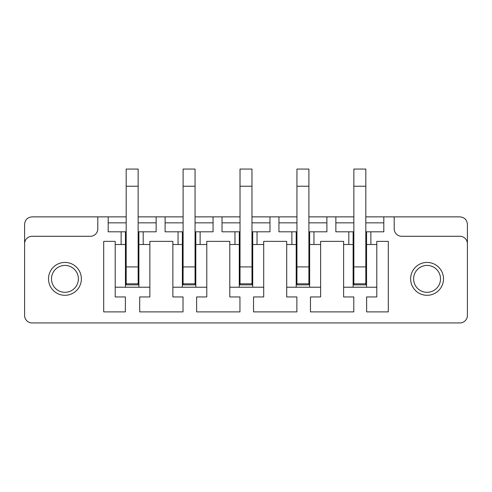 <?xml version="1.0" encoding="UTF-8"?>
<svg xmlns="http://www.w3.org/2000/svg" width="492" height="492" viewBox="0 0 492 492"><rect width="100%" height="100%" fill="white"/><g stroke="black" fill="none" stroke-linecap="round" stroke-linejoin="round"><path stroke-width="0.74" d="M24.6 243.614L24.6 224.34C25.043 219.801 27.534 217.31 32.066 216.867L97.803 216.867L97.803 228.817A7.472 7.472 0 0 1 90.331 236.283L32.066 236.283A7.472 7.472 0 0 0 24.6 243.614L24.6 315.47A7.472 7.472 0 0 0 32.072 322.937L459.928 322.937A7.472 7.472 0 0 0 467.4 315.47L467.4 224.34C466.957 219.801 464.466 217.31 459.934 216.867L394.197 216.867L394.197 228.817A7.472 7.472 0 0 0 401.669 236.283L459.934 236.283A7.472 7.472 0 0 1 467.4 243.614M138.141 216.867L183.104 216.867M195.06 216.867L240.022 216.867M251.978 216.867L296.94 216.867M308.896 216.867L353.859 216.867M365.814 216.867L394.197 216.867M97.803 216.867L126.186 216.867M149.863 296.94L139.71 296.94L139.71 311.885L183.03 311.885L183.03 296.94L172.87 296.94L172.87 241.369L149.863 241.369L149.863 296.94M138.141 231.806L138.892 231.806L138.892 244.506L149.863 244.506M138.892 231.806L143.203 231.806L143.203 244.506M108.185 216.867L108.185 231.806L121.13 231.806L121.13 244.506L125.448 244.506L125.448 231.806L126.186 231.806M121.13 231.806L125.448 231.806M143.203 231.806L156.142 231.806L156.142 216.867M108.185 222.845L126.186 222.845M138.141 222.845L156.142 222.845M195.06 231.806L195.81 231.806L195.81 244.506L206.781 244.506L206.781 241.369L229.789 241.369L229.789 244.506L239.284 244.506L239.284 231.806L240.022 231.806M195.81 231.806L200.121 231.806L200.121 244.506M165.103 216.867L165.103 231.806L178.049 231.806L178.049 244.506L182.366 244.506L182.366 231.806L183.104 231.806M178.049 231.806L182.366 231.806M195.06 283.816L195.06 284.843L183.104 284.843L195.06 284.843L195.06 283.816L183.104 283.816L183.104 284.843L183.104 266.916L195.06 266.916L195.06 283.816M200.121 231.806L213.061 231.806L213.061 216.867M165.103 222.845L183.104 222.845M195.06 222.845L213.061 222.845M251.978 231.806L252.728 231.806L252.728 244.506L263.706 244.506L263.706 241.369L286.707 241.369L286.707 244.506L296.202 244.506L296.202 231.806L296.94 231.806M252.728 231.806L257.039 231.806L257.039 244.506M222.021 216.867L222.021 231.806L239.284 231.806M234.967 231.806L234.967 244.506M251.978 283.816L251.978 284.843L240.022 284.843L251.978 284.843L251.978 283.816L240.022 283.816L240.022 284.843L240.022 266.916L251.978 266.916L251.978 283.816M257.039 231.806L269.979 231.806L269.979 216.867M222.021 222.845L240.022 222.845M251.978 222.845L269.979 222.845M308.896 231.806L309.646 231.806L309.646 244.506L320.624 244.506L320.624 241.369L343.625 241.369L320.624 241.369M309.646 231.806L313.957 231.806L313.957 244.506M278.939 216.867L278.939 231.806L296.202 231.806M291.885 231.806L291.885 244.506M308.896 283.816L308.896 284.843L296.94 284.843L308.896 284.843L308.896 283.816L296.94 283.816L296.94 284.843L296.94 266.916L308.896 266.916L308.896 283.816M313.957 231.806L326.897 231.806L326.897 216.867M278.939 222.845L296.94 222.845M308.896 222.845L326.897 222.845M365.814 231.806L366.565 231.806L366.565 244.506L376.792 244.506L376.792 296.94L366.632 296.94L366.632 311.885L388.299 311.885L388.299 241.369L376.792 241.369L376.792 244.506M366.565 231.806L370.876 231.806L370.876 244.506M335.858 216.867L335.858 231.806L348.81 231.806L348.81 244.506L353.121 244.506L353.121 231.806L353.859 231.806M348.81 231.806L353.121 231.806M365.814 283.816L365.814 284.843L353.859 284.843L365.814 284.843L365.814 283.816L353.859 283.816L353.859 284.843L353.859 266.916L365.814 266.916L365.814 283.816M370.876 231.806L383.815 231.806L383.815 216.867M335.858 222.845L353.859 222.845M365.814 222.845L383.815 222.845M172.87 287.23L206.781 287.23L206.781 296.94L196.628 296.94L196.628 311.885L239.948 311.885L239.948 296.94L229.789 296.94L229.789 244.506M229.789 287.23L263.706 287.23L263.706 296.94L253.546 296.94L253.546 311.885L296.867 311.885L296.867 296.94L286.707 296.94L286.707 244.506M286.707 287.23L320.624 287.23L320.624 296.94L310.464 296.94L310.464 311.885L353.785 311.885L353.785 296.94L343.625 296.94L343.625 241.369M53.136 285.311A13.444 13.444 0 0 0 71.383 290.667A13.444 13.444 0 0 0 76.734 272.42A13.444 13.444 0 0 0 58.493 267.07A13.444 13.444 0 0 0 53.136 285.311M50.516 286.744A16.433 16.433 0 0 0 72.816 293.287A16.433 16.433 0 0 0 79.36 270.987A16.433 16.433 0 0 0 57.06 264.444A16.433 16.433 0 0 0 50.516 286.744M438.864 285.311A13.444 13.444 0 0 1 420.617 290.667A13.444 13.444 0 0 1 415.266 272.42A13.444 13.444 0 0 1 433.507 267.07A13.444 13.444 0 0 1 438.864 285.311M441.484 286.744A16.433 16.433 0 0 1 419.184 293.287A16.433 16.433 0 0 1 412.64 270.987A16.433 16.433 0 0 1 434.94 264.444A16.433 16.433 0 0 1 441.484 286.744M320.624 287.23L320.624 244.506M263.706 287.23L263.706 244.506M206.781 287.23L206.781 244.506M343.625 287.23L366.565 287.23L366.565 244.506M353.121 287.23L353.121 244.506M309.646 287.23L309.646 244.506M296.202 287.23L296.202 244.506M252.728 287.23L252.728 244.506M239.284 287.23L239.284 244.506M195.81 287.23L195.81 244.506M182.366 287.23L182.366 244.506M115.208 287.23L115.208 296.94L125.368 296.94L125.368 311.885L103.701 311.885L103.701 241.369L115.208 241.369L115.208 287.23L138.892 287.23L138.892 244.506M125.448 287.23L125.448 244.506M172.87 244.506L178.049 244.506M343.625 244.506L348.81 244.506M115.208 244.506L121.13 244.506M138.892 287.23L149.863 287.23M366.565 287.23L376.792 287.23M126.186 283.816L126.186 284.843L138.141 284.843L126.186 284.843L126.186 283.816L138.141 283.816L138.141 284.843L138.141 186.24L126.186 186.24L126.186 283.816M126.186 186.24L126.186 169.063L138.141 169.063L138.141 186.24M195.06 186.24L183.104 186.24L183.104 169.063L195.06 169.063L195.06 266.916M183.104 186.24L183.104 266.916M251.978 186.24L240.022 186.24L240.022 169.063L251.978 169.063L251.978 266.916M240.022 186.24L240.022 266.916M308.896 186.24L296.94 186.24L296.94 169.063L308.896 169.063L308.896 266.916M296.94 186.24L296.94 266.916M365.814 186.24L353.859 186.24L353.859 169.063L365.814 169.063L365.814 266.916M353.859 186.24L353.859 266.916M126.186 266.916L138.141 266.916"/></g></svg>
